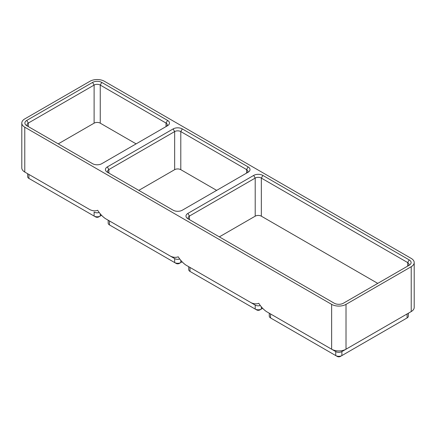 <?xml version="1.0" encoding="UTF-8"?>
<svg xmlns="http://www.w3.org/2000/svg" width="436" height="436" viewBox="0 0 436 436"><rect width="100%" height="100%" fill="white"/><g stroke="black" fill="none" stroke-linecap="round" stroke-linejoin="round"><path stroke-width="0.65" d="M346.015 304.366L411.219 266.723A10.17 5.87 180 0 0 414.2 262.57A10.17 5.87 180 0 0 411.219 258.417L104.368 81.254A10.17 5.87 180 0 0 89.985 81.254L24.781 118.903A10.17 5.87 180 0 0 21.8 123.056A10.17 5.87 180 0 0 24.781 127.208L331.633 304.366A10.17 5.87 180 0 0 346.015 304.366L346.015 349.209L341.889 351.59A4.338 2.507 180 0 1 335.753 351.59L270.549 313.947A4.338 2.507 180 0 1 270.527 313.936L270.549 317.931A4.338 2.507 180 0 1 269.279 316.16L269.279 313.212M414.2 262.57L414.2 307.413A10.17 5.87 180 0 1 411.219 311.566L346.015 349.209A10.17 5.87 180 0 1 331.633 349.209L266.423 311.566C263.557 309.549 261 306.791 258.755 303.298C256.504 304.197 253.948 304.001 251.082 302.704L189.998 267.442A4.338 2.507 180 0 1 189.982 267.432L189.998 271.426L191.535 272.315A2.169 1.254 180 0 1 191.524 272.309M408.368 313.212L408.368 316.16A4.338 2.507 180 0 1 407.099 317.931L341.889 355.58A4.338 2.507 180 0 1 335.753 355.58L272.08 318.82A2.169 1.254 180 0 1 272.075 318.814M331.633 304.366L331.633 349.209L335.753 351.59L335.753 355.58L337.29 356.463A2.169 1.254 180 0 0 340.358 356.463L341.889 355.58L341.889 351.59L407.099 313.947L407.099 317.931L405.562 318.82A2.169 1.254 180 0 1 405.562 318.82L407.099 317.931L405.562 318.82M407.115 313.936A4.338 2.507 180 0 1 407.099 313.947L411.219 311.566L407.099 313.947L411.219 311.566L411.219 266.723M173.125 210.196L107.343 172.215A6.507 3.761 180 0 1 107.343 166.901L173.125 128.925A6.507 3.761 180 0 1 182.33 128.925L248.111 166.901A6.507 3.761 180 0 1 248.111 172.215L182.33 210.196A6.507 3.761 180 0 1 173.125 210.196M253.67 175.43A6.507 3.761 180 0 1 262.875 175.43L409.208 259.911A6.507 3.761 180 0 1 409.208 265.224L343.426 303.205A6.507 3.761 180 0 1 334.221 303.205L187.889 218.719A6.507 3.761 180 0 1 187.889 213.406L253.67 175.43L255.207 178.084L189.426 216.065L189.426 219.608A4.338 2.507 180 0 1 188.156 217.837A4.338 2.507 180 0 1 189.426 216.065L187.889 213.406M101.779 82.42L167.56 120.396A6.507 3.761 180 0 1 167.56 125.71L101.779 163.691A6.507 3.761 180 0 1 92.574 163.691L26.792 125.71A6.507 3.761 180 0 1 26.792 120.396L92.574 82.42A6.507 3.761 180 0 1 101.779 82.42L100.247 85.075L166.029 123.056A4.338 2.507 180 0 1 167.299 124.827A4.338 2.507 180 0 1 166.04 126.593L166.029 123.056L167.56 120.396M24.781 127.208L24.781 172.051L28.901 174.433A4.338 2.507 180 0 1 28.885 174.422M101.555 215.308L100.247 216.065A4.338 2.507 180 0 1 94.111 216.065L28.901 178.417A4.338 2.507 180 0 1 27.632 176.645L27.632 173.697M89.985 209.7L24.781 172.051L89.985 209.7C92.852 210.991 95.408 211.188 97.659 210.288C99.904 213.782 102.46 216.539 105.327 218.556L170.536 256.205C173.403 257.496 175.959 257.692 178.204 256.793C180.45 260.287 183.011 263.044 185.878 265.061L255.207 305.086L255.207 309.075L256.739 309.958A2.169 1.254 180 0 0 259.807 309.958L261.344 309.075A4.338 2.507 180 0 1 255.207 309.075L189.998 271.426A4.338 2.507 180 0 1 188.728 269.655L188.728 266.707M219.341 236.879L255.207 216.174A4.338 2.507 180 0 1 261.344 216.174L377.756 283.384M28.901 178.417L30.438 179.305A2.169 1.254 180 0 1 30.427 179.3L28.901 178.417L28.901 174.433M255.207 216.174L255.207 178.084A4.338 2.507 180 0 1 261.344 178.084L407.671 262.57A4.338 2.507 180 0 1 408.946 264.341A4.338 2.507 180 0 1 407.687 266.107M100.247 213.76L100.247 216.065L98.71 216.948A2.169 1.254 180 0 1 95.642 216.948L94.111 216.065L94.111 212.076A4.338 2.507 180 0 0 99.266 212.501M260.363 305.511A4.338 2.507 180 0 1 255.207 305.086M262.657 308.317L261.344 309.075L261.344 306.764M185.878 265.061L189.998 267.442L185.878 265.061M179.817 259.006A4.338 2.507 180 0 1 174.656 258.581L109.452 220.938A4.338 2.507 180 0 1 109.431 220.927M180.793 260.259L180.793 262.57A4.338 2.507 180 0 1 174.656 262.57L176.193 263.453A2.169 1.254 180 0 0 179.261 263.453L182.106 261.813M174.656 258.581L170.536 256.205L174.656 258.581L174.656 262.57L110.984 225.81A2.169 1.254 180 0 1 110.978 225.804M109.452 220.938L105.327 218.556L109.452 220.938L109.452 224.922A4.338 2.507 180 0 1 108.183 223.15L108.183 220.202M107.343 166.901L108.875 169.56L108.875 173.103A4.338 2.507 180 0 1 107.605 171.332A4.338 2.507 180 0 1 108.875 169.56L174.656 131.579A4.338 2.507 180 0 1 180.793 131.579L246.574 169.56A4.338 2.507 180 0 1 247.844 171.332A4.338 2.507 180 0 1 246.585 173.097L246.574 169.56L248.111 166.901M24.781 172.051A10.17 5.87 180 0 1 21.8 167.898L21.8 123.056M138.795 190.374L174.656 169.669A4.338 2.507 180 0 1 180.793 169.669L216.659 190.374M58.244 143.869L94.111 123.165A4.338 2.507 180 0 1 100.247 123.165L136.108 143.869M28.313 126.593A4.338 2.507 180 0 1 27.054 124.827A4.338 2.507 180 0 1 28.329 123.056L94.111 85.075A4.338 2.507 180 0 1 100.247 85.075L100.247 123.165M331.633 349.209L335.753 351.59M335.753 355.58L337.29 356.463M262.875 175.43L261.344 178.084L261.344 216.174M409.208 259.911L407.671 262.57L407.671 266.113M100.247 216.065L98.71 216.948M189.998 271.426L191.535 272.315L189.998 271.426M109.452 224.922L110.984 225.81L109.452 224.922M182.33 128.925L180.793 131.579L180.793 169.669M173.125 128.925L174.656 131.579L174.656 169.669M92.574 82.42L94.111 85.075L94.111 123.165M26.792 120.396L28.329 123.056L28.329 126.598M272.08 318.82L270.549 317.931"/></g></svg>

